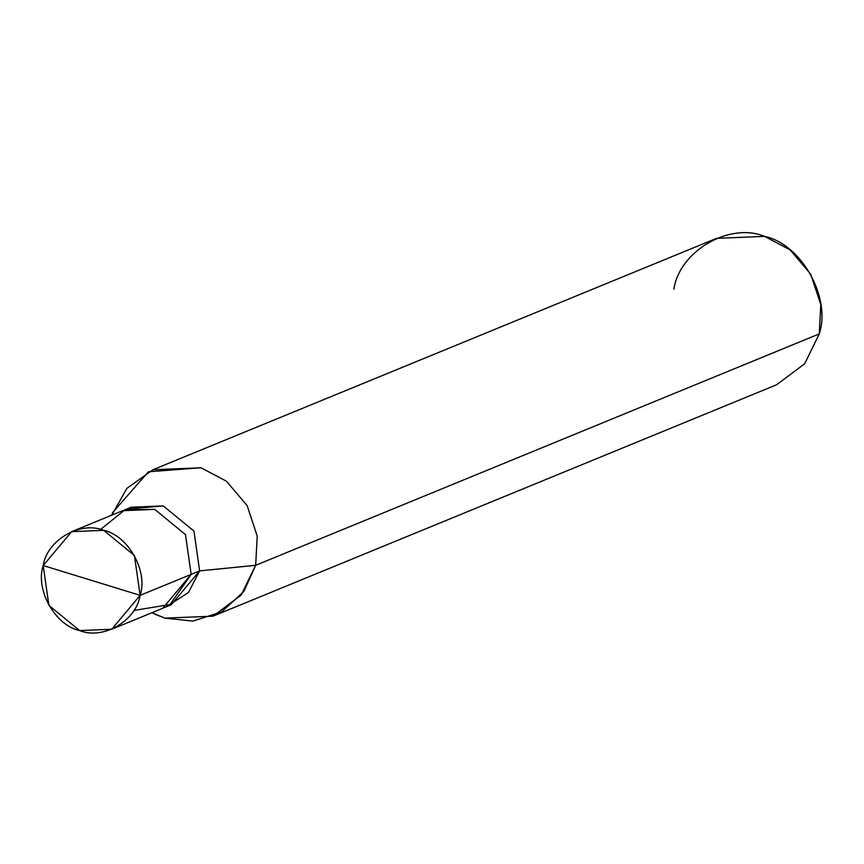 <?xml version="1.0" encoding="UTF-8"?>
<svg xmlns="http://www.w3.org/2000/svg" width="864" height="864" viewBox="0 0 864 864"><rect width="100%" height="100%" fill="white"/><g stroke="black" fill="none" stroke-linecap="round" stroke-linejoin="round"><path stroke-width="1.3" d="M133.812 610.47L170.035 604.508L191.16 574.387L140.13 595.339L134.438 555.541L103.702 530.323L71.626 531.652L43.2 565.553C46.991 540.086 80.255 520.711 103.702 530.323C128.218 535.453 148.252 571.212 140.13 595.339L43.2 565.553L48.881 605.351L79.628 630.569L111.704 629.251L140.13 595.339C136.339 620.806 103.075 640.181 79.628 630.569C55.112 625.439 35.078 589.68 43.2 565.553L140.13 595.339L191.16 574.387L185.468 534.589L154.732 509.371L124.924 509.836L100.548 529.47M71.626 531.652L122.656 510.7L154.732 509.371L185.468 534.589L191.16 574.387L162.734 608.299L111.704 629.251M167.011 606.28L188.492 592.488L199.638 570.888L191.138 574.387L199.638 570.888L171.223 604.778L164.171 607.673M124.114 510.127L131.177 507.222L163.231 505.904L193.957 531.112L199.638 570.888L255.668 565.304L243.918 591.408L221.616 611.917L192.953 621.086L164.927 618.138L154.386 614.012M151.87 612.749L164.927 618.138L213.03 616.162L241.088 595.156L255.668 565.304L819.256 333.904L804.676 363.766L776.617 384.761L213.03 616.162M111.737 515.182L112.698 512.492L148.457 471.776L201.02 467.77L226.519 481.28L247.136 505.591L257.213 536.058L255.668 565.304L199.638 570.888L193.957 531.112L163.231 505.904L127.127 509.123M152.917 469.757L716.504 238.356L764.618 236.38L790.106 249.88L810.734 274.201L820.8 304.657L819.256 333.904L255.668 565.304L257.213 536.058L247.136 505.591L226.519 481.28L201.02 467.77L152.917 469.757L126.857 488.387L111.802 515.149M819.256 333.904C831.438 297.702 801.392 244.069 764.618 236.38C729.454 221.962 679.547 251.024 673.866 289.213"/></g></svg>
